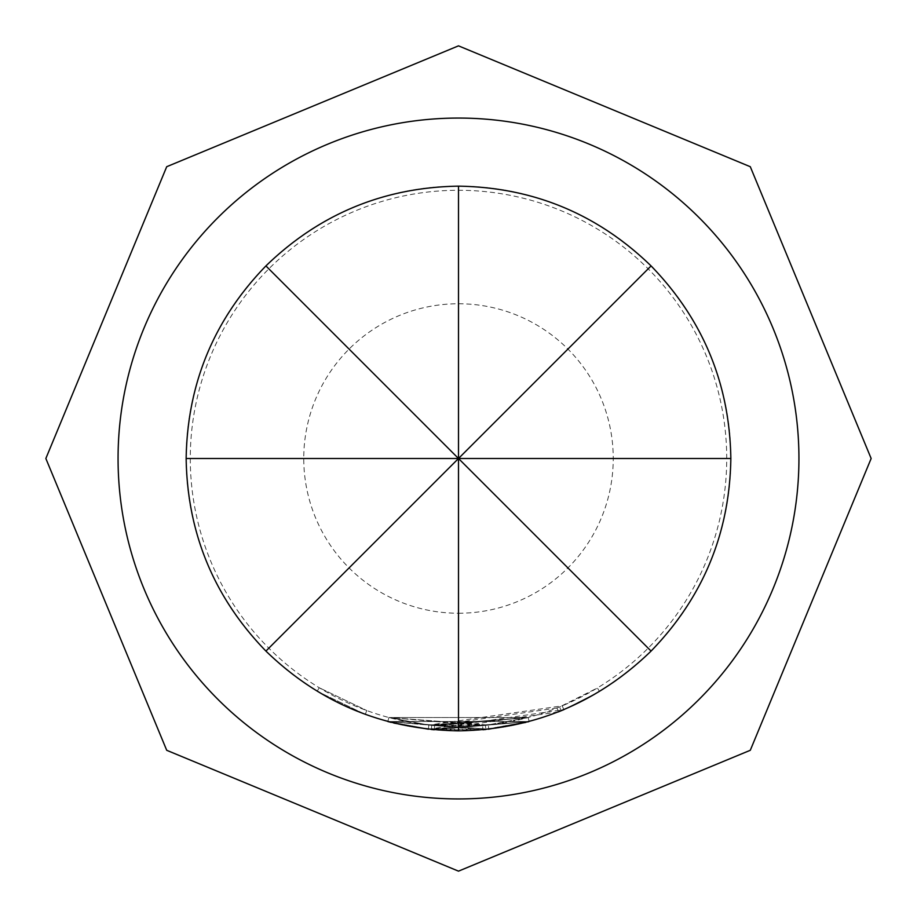 <?xml version="1.0" encoding="UTF-8"?>
<svg xmlns="http://www.w3.org/2000/svg" width="917" height="917" viewBox="0 0 917 917"><rect width="100%" height="100%" fill="white"/><g stroke="black" fill="none" stroke-linecap="round" stroke-linejoin="round"><path stroke-width="0.69" stroke-dasharray="4.58 3.44" d="M317.11 691.269L365.298 714.4L317.11 691.269L319.254 687.75L366.708 710.526L319.254 687.75L317.11 691.269M458.5 798.936A340.436 340.436 0 0 1 118.064 458.5A340.436 340.436 0 0 1 458.5 118.064A340.436 340.436 0 0 1 798.936 458.5A340.436 340.436 0 0 1 458.5 798.936A340.436 340.436 0 0 0 798.936 458.5A340.436 340.436 0 0 0 458.5 118.064A340.436 340.436 0 0 0 118.064 458.5A340.436 340.436 0 0 0 458.5 798.936A340.436 340.436 0 0 0 798.936 458.5A340.436 340.436 0 0 0 458.5 118.064A340.436 340.436 0 0 0 118.064 458.5A340.436 340.436 0 0 0 458.5 798.936A340.436 340.436 0 0 0 798.936 458.5A340.436 340.436 0 0 0 458.5 118.064A340.436 340.436 0 0 0 118.064 458.5A340.436 340.436 0 0 0 458.5 798.936A340.436 340.436 0 0 0 798.936 458.5A340.436 340.436 0 0 0 458.5 118.064A340.436 340.436 0 0 0 118.064 458.5A340.436 340.436 0 0 0 458.5 798.936A340.436 340.436 0 0 0 798.936 458.5A340.436 340.436 0 0 0 458.5 118.064M190.278 458.5A268.223 268.223 0 0 0 458.5 726.722A268.223 268.223 0 0 0 726.722 458.5A268.223 268.223 0 0 0 458.5 190.278A268.223 268.223 0 0 0 190.278 458.5M528.857 721.599L434.245 729.772L529.201 721.519L428.422 729.187L529.201 721.519L488.75 729.164L529.201 721.519L428.399 729.175L387.822 721.519L428.399 729.175L563.84 709.655L599.512 691.498L597.38 687.968L559.611 706.938L561.158 710.755L559.611 706.938L556.951 708.004L558.464 711.833M393.84 723.066L391.146 722.39M556.951 708.004L434.601 725.656L528.123 717.53L388.888 717.53L528.123 717.53L431.724 725.381L434.601 725.656L431.724 725.381L431.311 729.485L434.234 729.76L482.984 729.749L529.201 721.519L434.234 729.76L529.201 721.519L387.822 721.519L482.984 729.749L387.822 721.519L488.75 729.164L488.291 725.06L428.847 725.083L428.399 729.175L387.822 721.519L428.399 729.175L529.201 721.519L387.822 721.519L428.399 729.175L488.646 729.175M527.745 721.897L525.773 722.413M488.371 729.21L387.822 721.519L388.888 717.53L387.822 721.519L388.888 717.53L387.822 721.519L388.888 717.53L428.847 725.083L388.888 717.53L428.847 725.083L428.399 729.175L428.847 725.083L528.123 717.53L529.201 721.519L528.123 717.53L529.201 721.519L528.123 717.53L428.847 725.083L562.236 705.849L563.84 709.655M558.155 711.959L434.234 729.76L431.311 729.485L434.234 729.76L434.601 725.656L434.234 729.76L434.601 725.656L482.617 725.634L482.984 729.749L485.861 729.473L485.448 725.37L528.123 717.53L529.201 721.519L528.123 717.53L529.201 721.519L528.123 717.53L488.291 725.06L488.75 729.164L488.291 725.06L528.123 717.53L529.201 721.519L528.123 717.53L488.291 725.06L388.888 717.53L387.822 721.519L388.888 717.53L488.291 725.06M599.386 691.578L564.001 709.586M651.081 265.919A272.349 272.349 0 0 1 651.081 651.081A272.349 272.349 0 0 1 265.919 651.081A272.349 272.349 0 0 1 265.919 265.919A272.349 272.349 0 0 1 651.081 265.919M431.311 729.485L431.724 725.381L431.311 729.485L431.724 725.381L431.311 729.485L431.724 725.381L434.601 725.656L434.234 729.76L434.601 725.656L528.123 717.53L529.201 721.519L528.123 717.53L428.847 725.083L428.399 729.175L428.847 725.083L388.888 717.53L387.822 721.519L388.888 717.53L485.448 725.37L485.861 729.473L485.448 725.37L482.617 725.634L482.984 729.749L482.617 725.634L388.888 717.53L387.822 721.519M562.236 705.849L597.38 687.968L599.512 691.498M482.617 725.634L485.448 725.37L485.861 729.473M434.234 729.76L434.601 725.656L528.123 717.53L529.201 721.519L528.123 717.53L428.847 725.083L388.888 717.53L428.847 725.083L428.399 729.175M365.298 714.4L366.708 710.526L365.298 714.4M458.5 613.244A154.744 154.744 0 0 0 613.244 458.5A154.744 154.744 0 0 0 458.5 303.756A154.744 154.744 0 0 0 303.756 458.5A154.744 154.744 0 0 0 458.5 613.244"/><path stroke-width="1.38" d="M428.422 729.187L393.84 723.066M391.146 722.39L387.822 721.519M527.745 721.897L528.857 721.599M434.245 729.772L431.311 729.485M525.773 722.413L488.371 729.21M485.861 729.473L482.972 729.749M564.001 709.586L558.155 711.959M651.081 265.919C703.064 319.597 729.657 383.787 730.849 458.5C729.657 533.213 703.064 597.403 651.081 651.081C597.403 703.064 533.213 729.657 458.5 730.849C383.787 729.657 319.597 703.064 265.919 651.081C213.936 597.403 187.343 533.213 186.151 458.5C187.343 383.787 213.936 319.597 265.919 265.919C319.597 213.936 383.787 187.343 458.5 186.151C533.213 187.343 597.403 213.936 651.081 265.919L458.5 458.5L186.151 458.5M458.5 798.936A340.436 340.436 0 0 0 798.936 458.5A340.436 340.436 0 0 0 458.5 118.064A340.436 340.436 0 0 0 118.064 458.5A340.436 340.436 0 0 0 458.5 798.936M265.919 651.081L458.5 458.5L730.849 458.5M458.5 730.849L458.5 458.5L265.919 265.919M458.5 186.151L458.5 458.5L651.081 651.081M458.5 45.85L750.289 166.711L871.15 458.5L750.289 750.289L458.5 871.15L166.711 750.289L45.85 458.5L166.711 166.711L458.5 45.85"/></g></svg>
